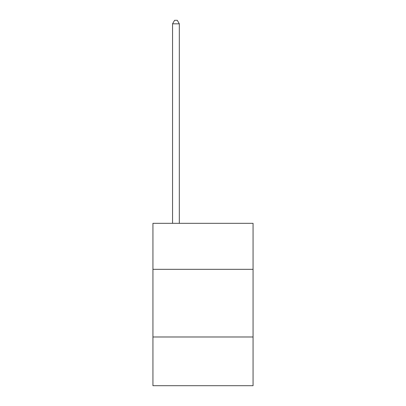 <?xml version="1.0" encoding="UTF-8"?>
<svg xmlns="http://www.w3.org/2000/svg" width="406" height="406" viewBox="0 0 406 406"><rect width="100%" height="100%" fill="white"/><g stroke="black" fill="none" stroke-linecap="round" stroke-linejoin="round"><path stroke-width="0.61" d="M152.935 269.33L253.065 269.33L253.065 223.325L152.935 223.325L152.935 385.7L253.065 385.7L253.065 336.985L152.935 336.985M253.065 336.985L253.065 269.33M179.32 223.325L179.32 23.817L172.555 23.817L172.555 223.325M172.555 23.817L174.585 20.3L177.29 20.3L179.32 23.817"/></g></svg>
